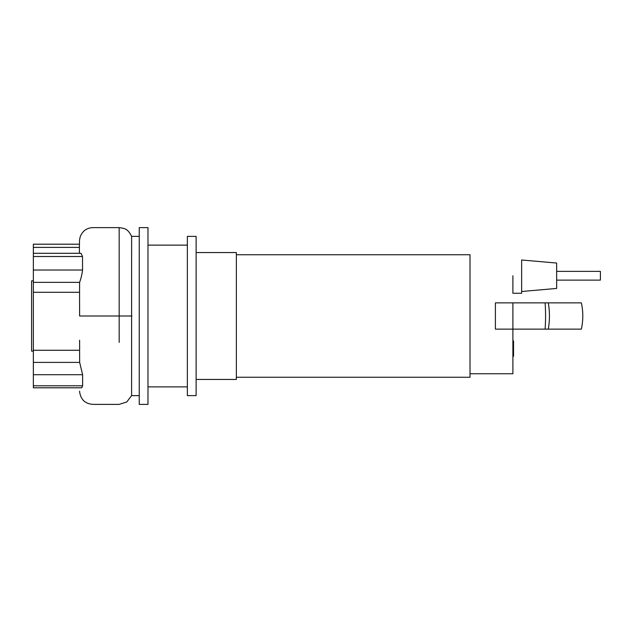 <?xml version="1.0" encoding="UTF-8"?>
<svg xmlns="http://www.w3.org/2000/svg" width="632" height="632" viewBox="0 0 632 632"><rect width="100%" height="100%" fill="white"/><g stroke="black" fill="none" stroke-linecap="round" stroke-linejoin="round"><path stroke-width="0.95" d="M512.892 340.964L513.547 340.964L513.547 352.293L512.892 352.293M513.547 350.934L512.892 350.934M513.547 352.293L513.547 356.227L512.892 356.227M513.547 356.227L512.892 356.464M196.118 379.445L236.368 379.445L236.368 252.555L196.118 252.555M236.368 377.257L470.011 377.257L470.011 254.743L236.368 254.743M512.892 275.75L512.892 293.248L521.645 293.248L521.645 259.997L556.65 263.054L556.65 288.437L521.645 291.494M470.011 373.757L512.892 373.757L512.892 329.13L495.393 329.13L495.393 302.87L512.892 302.87L512.892 329.13L581.353 329.13C583.281 320.377 583.281 311.623 581.353 302.87L512.892 302.87M581.353 302.87L581.353 302.87A60.38 60.34 90 0 1 581.353 329.13M556.65 280.118L600.4 280.118L600.4 271.373L556.65 271.373M33.354 351.131L31.6 351.131L31.6 280.869L33.354 280.869M139.238 404.385L139.238 227.615L147.983 227.615L147.983 404.385L139.238 404.385M187.364 395.632L187.364 236.368L196.118 236.368L196.118 395.632L187.364 395.632M139.238 395.632L131.598 395.632L131.606 236.384C127.482 228.049 124.085 228.476 119.171 227.615L119.171 342.386M79.434 244.197L33.354 244.197L33.354 247.396L79.403 247.396M33.354 247.396L33.354 256.497L82.508 256.497L82.555 270.022C81.994 274.517 81.007 278.617 79.6 282.338L79.561 292.292L33.354 292.292L33.354 282.338L79.608 282.338M33.354 253.298L81.022 253.298L82.508 256.497M82.555 270.022L33.354 270.022L33.354 282.338M33.354 270.022L33.354 256.497M79.648 349.662L79.6 340.206M79.6 316L79.593 305.556L79.6 316L131.954 316M79.6 350.871L79.656 362.397L82.618 374.713L82.618 385.812L81.741 387.803L33.354 387.803L33.354 374.713L82.618 374.713M79.561 292.292L79.6 313.638M79.656 362.397L33.354 362.397L33.354 292.292M33.354 350.27L79.6 350.27M33.354 362.397L33.354 374.713M513.547 346.636L512.892 346.636M513.547 342.323L512.892 342.323M545.092 302.87A60.38 20.429 90 0 1 545.092 329.13M548.307 302.87A60.38 47.005 90 0 1 548.307 329.13M82.618 385.812L33.354 385.812M187.364 386.879L147.983 386.879M139.238 236.368L131.598 236.368M187.364 245.121L147.983 245.121M79.6 391.192L79.616 391.816C80.841 399.953 85.581 404.14 93.836 404.385L119.171 404.385L126.771 401.976L131.598 395.632M79.403 253.298L79.411 246.219C79.671 240.816 79.032 241.969 80.177 236.905C82.444 231.028 86.631 227.931 92.754 227.615L119.171 227.615"/></g></svg>
